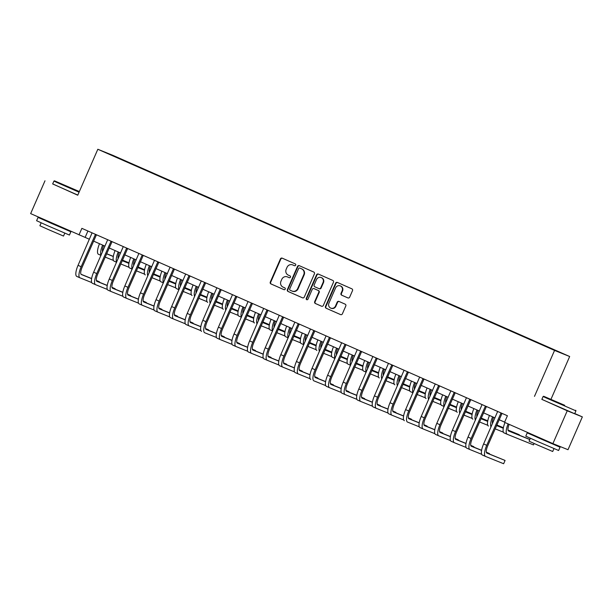 <?xml version="1.0" encoding="UTF-8"?>
<svg xmlns="http://www.w3.org/2000/svg" width="613" height="613" viewBox="0 0 613 613"><rect width="100%" height="100%" fill="white"/><g stroke="black" fill="none" stroke-linecap="round" stroke-linejoin="round"><path stroke-width="0.92" d="M295.688 265.168A0.981 0.935 -68 0 0 295.221 263.889L282.21 258.157A1.41 1.341 -68 0 0 280.425 258.901L270.287 282.103A1.41 1.341 -68 0 0 270.946 283.926L283.965 289.658A0.981 0.935 -68 0 0 285.214 289.137A0.981 0.935 -68 0 0 284.754 287.857L283.068 287.114A4.498 4.283 -68 0 1 280.953 281.267L281.796 279.329A4.498 4.283 -68 0 1 287.512 276.938L289.198 277.674A0.981 0.935 -68 0 0 290.455 277.153A0.981 0.935 -68 0 0 289.987 275.873L288.302 275.13A4.498 4.283 -68 0 1 286.187 269.283L287.03 267.345A4.498 4.283 -68 0 1 292.753 264.946L294.439 265.69A0.981 0.935 -68 0 0 295.688 265.168M558.665 351.701L553.156 349.341L558.665 351.701M347.877 297.91A1.41 1.341 -68 0 0 349.663 297.159L352.506 290.654A1.41 1.341 -68 0 0 351.847 288.823L337.395 282.455A1.41 1.341 -68 0 0 335.602 283.206L325.472 306.4A1.41 1.341 -68 0 0 326.131 308.232L340.583 314.599A1.41 1.341 -68 0 0 342.376 313.848L345.809 305.987A1.41 1.341 -68 0 0 345.142 304.155L338.958 301.435A1.41 1.341 -68 0 0 337.173 302.186L335.472 306.079A3.762 3.578 -68 0 1 330.782 308.124A3.762 3.578 -68 0 1 328.913 303.197L335.587 287.926A3.762 3.578 -68 0 1 340.269 285.88A3.762 3.578 -68 0 1 342.138 290.807L341.027 293.359A1.41 1.341 -68 0 0 341.694 295.182L347.946 297.941M541.869 399.347L567.24 410.794L552.903 443.613L568.006 449.712L582.35 416.894L574.756 413.545M534.482 396.366L554.558 350.414L97.827 149.266L112.938 155.365L569.669 356.513L554.558 350.414M52.687 183.9L77.751 195.218L97.827 149.266M44.994 180.789L30.65 213.615L89.429 239.277M552.903 443.613L504.545 422.319L507.411 415.752L81.874 228.35L79.008 234.909M314.415 273.873A1.41 1.341 -68 0 0 313.749 272.042L299.297 265.682A1.41 1.341 -68 0 0 297.512 266.433L287.374 289.627A1.41 1.341 -68 0 0 288.033 291.459L302.493 297.818A1.41 1.341 -68 0 0 304.278 297.075L314.415 273.873M318.346 274.065L332.798 280.432A1.41 1.341 -68 0 1 333.457 282.264L323.327 305.458A1.41 1.341 -68 0 1 321.534 306.209L315.35 303.489A1.41 1.341 -68 0 1 314.691 301.657L318.798 292.248A1.41 1.341 -68 0 0 318.139 290.424L314.032 288.616A1.41 1.341 -68 0 0 312.247 289.359L307.971 299.159A0.981 0.935 -68 0 1 306.745 299.696A0.981 0.935 -68 0 1 306.255 298.401L316.553 274.816A1.41 1.341 -68 0 1 318.346 274.065M117.949 157.71L126.033 161.204L117.949 157.71M124.064 160.752L130.163 163.433M124.071 160.66L107.229 153.242L130.362 163.204M567.24 410.794L582.35 416.894M550.964 399.316L569.669 356.513M93.551 241.093L105.022 246.15M109.152 247.966L120.623 253.016M124.753 254.832L136.224 259.889M140.346 261.705L151.825 266.755M155.947 268.571L167.418 273.628M171.548 275.444L183.019 280.493M187.149 282.309L198.62 287.367M202.742 289.183L214.221 294.232M218.343 296.048L229.814 301.106M233.944 302.922L245.415 307.971M249.545 309.795L261.015 314.844M265.138 316.66L276.609 321.71M280.739 323.534L292.209 328.583M296.34 330.399L307.81 335.457M311.94 337.273L323.411 342.322M327.534 344.138L339.004 349.195M343.134 351.011L354.605 356.061M358.735 357.877L370.206 362.934M374.328 364.75L385.807 369.8M389.929 371.616L401.4 376.673M405.53 378.489L417.001 383.539M421.131 385.355L432.602 390.412M436.724 392.228L448.203 397.278M452.325 399.101L463.796 404.151M467.926 405.967L479.397 411.016M483.527 412.84L494.998 417.89M499.12 419.706L504.622 422.127M87.92 231.009L85.13 237.384M294.585 265.743L293.16 265.115A4.498 4.283 -68 0 0 292.922 265.015M287.689 277.007A4.498 4.283 -68 0 1 287.926 277.099L289.351 277.727M282.44 258.257A1.41 1.341 -68 0 0 280.831 259.069L270.693 282.264A1.41 1.341 -68 0 0 271.36 284.095L284.11 289.711M299.527 265.781A1.41 1.341 -68 0 0 297.918 266.594L287.781 289.796A1.41 1.341 -68 0 0 288.447 291.619L302.669 297.88M299.857 268.08A0.981 0.935 -68 0 0 298.608 268.601L289.711 288.968A0.981 0.935 -68 0 0 290.171 290.248L291.949 291.029A4.498 4.283 -68 0 0 297.673 288.631L303.749 274.708A4.498 4.283 -68 0 0 301.634 268.862L300.263 268.241A0.981 0.935 -68 0 0 300.217 268.218M292.355 291.19A4.498 4.283 -68 0 0 298.079 288.792L297.673 288.631M299.834 268.065L302.04 269.023A4.498 4.283 -68 0 1 304.155 274.877L298.079 288.792M321.71 306.27L315.35 303.489M314.369 288.746A1.41 1.341 -68 0 1 314.446 288.777L318.545 290.585A1.41 1.341 -68 0 1 319.212 292.416L315.097 301.818A1.41 1.341 -68 0 0 315.756 303.65M318.576 274.172A1.41 1.341 -68 0 0 316.967 274.984L306.661 298.569A0.981 0.935 -68 0 0 306.96 299.749M323.066 282.486A3.762 3.578 -68 0 0 321.197 277.551A3.762 3.578 -68 0 0 316.515 279.597L314.163 284.984A1.41 1.341 -68 0 0 314.821 286.807L318.929 288.616A1.41 1.341 -68 0 0 320.714 287.865L323.066 282.486L323.472 282.654A3.762 3.578 -68 0 0 321.603 277.72L321.197 277.551M318.998 288.646L319.335 288.784A1.41 1.341 -68 0 0 321.12 288.033L320.714 287.865M323.472 282.654L321.12 288.033M340.269 285.88L340.682 286.041A3.762 3.578 -68 0 1 342.552 290.976L341.433 293.52A1.41 1.341 -68 0 0 342.1 295.351L348.054 297.972M330.782 308.124L331.189 308.293A3.762 3.578 -68 0 0 335.878 306.247L335.472 306.079M339.188 301.535A1.41 1.341 -68 0 0 337.579 302.347L335.878 306.247M337.625 282.562A1.41 1.341 -68 0 0 336.016 283.375L325.878 306.569A1.41 1.341 -68 0 0 326.537 308.4L340.759 314.661M103.635 245.529A7.164 2.199 113.8 0 0 102.547 251.813M106.601 253.813L113.298 256.518M122.408 260.196L128.998 262.854M128.998 262.839L122.454 260.096M106.639 253.713L113.321 256.41M113.397 260.418L105.16 257.092M101.068 255.2A10.743 3.303 -66.2 0 1 102.624 245.085M98.455 254.272L100.992 255.383L98.486 254.28A10.743 3.303 -66.2 0 1 98.455 254.272A10.743 3.303 -66.2 0 1 99.505 243.713M92.088 232.848L78.043 265.337L81.161 266.709L95.459 234.327M96.456 234.771L82.18 267.122A7.164 2.199 113.8 0 0 81.337 274.501A7.164 2.199 113.8 0 0 81.353 274.509L91.621 278.654M96.394 280.585L99.505 281.842L96.364 280.455M81.046 274.272L91.636 278.547M91.72 282.555L79.92 277.796A10.743 3.303 -66.2 0 1 79.889 277.781A10.743 3.303 -66.2 0 1 81.161 266.709M76.771 276.409L79.889 277.781L76.801 276.417A10.743 3.303 -66.2 0 1 76.771 276.409A10.743 3.303 -66.2 0 1 78.043 265.337M99.337 282.233L99.505 281.842M96.21 235.017L95.191 234.603M119.228 252.403A7.164 2.199 113.8 0 0 118.148 258.678M122.194 260.678L128.899 263.383M138.009 267.061L144.599 269.72L138.048 266.969M122.24 260.586L128.922 263.276M128.998 267.291L120.761 263.965M116.669 262.065A10.743 3.303 -66.2 0 1 118.217 251.958M114.056 261.138L116.585 262.257L114.079 261.153A10.743 3.303 -66.2 0 1 114.056 261.138A10.743 3.303 -66.2 0 1 115.098 250.587M134.829 259.276A7.164 2.199 113.8 0 0 133.749 265.552M137.795 267.552L144.499 270.256M153.61 273.934L160.192 276.593L153.648 273.835M137.841 267.452L144.515 270.149M144.599 274.157L136.362 270.831M132.27 268.938A10.743 3.303 -66.2 0 1 133.818 258.824M129.649 268.011L132.186 269.122L129.68 268.019A10.743 3.303 -66.2 0 1 129.649 268.011A10.743 3.303 -66.2 0 1 130.699 257.452M150.43 266.142A7.164 2.199 113.8 0 0 149.35 272.417M153.396 274.417L160.1 277.13M169.203 280.8L175.793 283.459M175.793 283.451L169.249 280.708M153.434 274.325L160.116 277.022M160.192 281.03L151.963 277.704M147.863 275.812A10.743 3.303 -66.2 0 1 149.419 265.697M145.25 274.877L145.281 274.892A10.743 3.303 -66.2 0 1 145.25 274.877A10.743 3.303 -66.2 0 1 146.3 264.326M107.689 239.714L93.636 272.203L96.762 273.582L111.053 241.2M112.049 241.637L97.781 273.996A7.164 2.199 113.8 0 0 96.938 281.375A7.164 2.199 113.8 0 0 96.954 281.382L107.214 285.528M111.995 287.451L115.106 288.708L111.964 287.328M96.647 281.145L107.237 285.42M107.313 289.428L95.521 284.662A10.743 3.303 -66.2 0 1 95.49 284.654A10.743 3.303 -66.2 0 1 96.762 273.582M95.459 284.639L92.402 283.29A10.743 3.303 -66.2 0 1 92.371 283.275A10.743 3.303 -66.2 0 1 93.636 272.203M114.938 289.098L115.106 288.708M111.811 241.882L110.784 241.468M123.282 246.587L109.237 279.076L112.355 280.447L126.653 248.066M127.65 248.51L113.382 280.861A7.164 2.199 113.8 0 0 112.531 288.24A7.164 2.199 113.8 0 0 112.554 288.248L122.815 292.393M127.596 294.324L130.707 295.581L127.588 294.202M112.248 288.01L122.838 292.286M122.914 296.294L111.122 291.535A10.743 3.303 -66.2 0 1 111.091 291.52A10.743 3.303 -66.2 0 1 112.355 280.447M111.06 291.504L107.995 290.164A10.743 3.303 -66.2 0 1 107.972 290.148A10.743 3.303 -66.2 0 1 109.237 279.076M130.538 295.972L130.707 295.581M127.404 248.755L126.385 248.342M138.883 253.453L124.837 285.949L127.956 287.321L142.254 254.939M143.25 255.376L128.975 287.735A7.164 2.199 113.8 0 0 128.132 295.114A7.164 2.199 113.8 0 0 128.155 295.121L138.415 299.267M143.189 301.19L146.308 302.447L143.181 301.075M127.841 294.884L138.431 299.159M138.515 303.167L126.715 298.401A10.743 3.303 -66.2 0 1 126.692 298.393A10.743 3.303 -66.2 0 1 127.956 287.321M126.661 298.378L123.596 297.029A10.743 3.303 -66.2 0 1 123.565 297.014A10.743 3.303 -66.2 0 1 124.837 285.949M146.132 302.837L146.308 302.447M143.005 255.621L141.986 255.207M166.031 273.015A7.164 2.199 113.8 0 0 164.943 279.29M168.996 281.29L175.693 283.995M184.804 287.673L191.394 290.332L184.85 287.574M169.035 281.191L175.716 283.888M175.793 287.895L167.556 284.57M163.464 282.677A10.743 3.303 -66.2 0 1 165.02 272.57M163.387 282.861L160.882 281.758A10.743 3.303 -66.2 0 1 160.851 281.75A10.743 3.303 -66.2 0 1 161.901 271.191M154.484 260.326L140.438 292.815L143.557 294.186L157.855 261.812M158.844 262.249L144.576 294.6A7.164 2.199 113.8 0 0 143.733 301.979A7.164 2.199 113.8 0 0 143.749 301.994L154.016 306.132M158.79 308.063L161.901 309.32L158.759 307.933M143.442 301.749L154.032 306.025M154.116 310.032L142.316 305.274A10.743 3.303 -66.2 0 1 142.285 305.259A10.743 3.303 -66.2 0 1 143.557 294.186M142.262 305.251L139.197 303.902A10.743 3.303 -66.2 0 1 139.166 303.887A10.743 3.303 -66.2 0 1 140.438 292.815M161.732 309.711L161.901 309.32M158.606 262.494L157.587 262.08M79.345 191.555L54.496 180.843L79.246 191.8M79.069 192.198L57.032 182.528L53.929 181.065L54.496 180.843M73.008 188.85L62.503 184.344L73.008 188.85M63.438 228.381L70.863 231.775L69.43 235.055L47.914 225.829L36.604 220.718L38.037 217.431L45.577 220.58M70.863 231.775L38.037 217.431M64.794 233.155L63.514 236.066L48.021 229.423L39.883 225.745L41.155 222.826M77.805 195.087L52.664 183.954L53.929 181.065M63.553 228.105L63.384 228.503L51.676 223.484L45.523 220.703L45.722 220.251M564.68 405.285L543.677 396.274L564.68 405.285M543.11 396.496L541.846 399.385L574.672 413.729L575.936 410.84L546.214 397.96L543.11 396.496L543.677 396.274M562.182 404.281L551.685 399.776L562.182 404.281M552.62 443.812L560.044 447.206L558.612 450.494L537.095 441.26L525.785 436.15L527.218 432.87L534.758 436.012M560.044 447.206L527.218 432.87M553.968 448.586L552.696 451.505L537.203 444.862L529.065 441.176L530.337 438.264M552.734 443.544L552.558 443.942L540.858 438.916L534.705 436.142L534.904 435.69M181.624 279.88A7.164 2.199 113.8 0 0 180.544 286.156M184.59 288.156L191.294 290.869M200.405 294.539L206.995 297.205L200.443 294.447M184.636 288.064L191.31 290.761M191.394 294.769L183.157 291.443M179.065 289.551A10.743 3.303 -66.2 0 1 180.613 279.436M176.452 288.616L178.981 289.734L176.475 288.631A10.743 3.303 -66.2 0 1 176.452 288.616A10.743 3.303 -66.2 0 1 177.494 278.064M170.077 267.191L156.031 299.688L159.158 301.06L173.448 268.678M174.444 269.115L160.177 301.473A7.164 2.199 113.8 0 0 159.326 308.852A7.164 2.199 113.8 0 0 159.349 308.86L169.609 313.005M174.391 314.929L177.502 316.185L174.36 314.806M159.043 308.623L169.632 312.898M169.709 316.906L157.916 312.14A10.743 3.303 -66.2 0 1 157.886 312.132A10.743 3.303 -66.2 0 1 159.158 301.06M157.855 312.117L154.798 310.768A10.743 3.303 -66.2 0 1 154.767 310.76A10.743 3.303 -66.2 0 1 156.031 299.688M177.333 316.576L177.502 316.185M174.207 269.36L173.18 268.946M197.225 286.754A7.164 2.199 113.8 0 0 196.145 293.029M200.19 295.029L206.895 297.734M215.998 301.412L222.588 304.071M222.596 304.063L216.044 301.312M200.236 294.93L206.91 297.627M206.995 301.634L198.758 298.309M194.666 296.416A10.743 3.303 -66.2 0 1 196.214 286.309M192.045 295.489L192.076 295.504A10.743 3.303 -66.2 0 1 192.045 295.489A10.743 3.303 -66.2 0 1 193.095 284.93M185.678 274.065L171.632 306.554L174.751 307.925L189.049 275.551M190.045 275.988L175.778 308.339A7.164 2.199 113.8 0 0 174.927 315.726A7.164 2.199 113.8 0 0 174.95 315.733L185.21 319.871M189.992 321.802L193.103 323.059L189.961 321.672M174.644 315.488L185.233 319.764M185.31 323.771L173.517 319.013A10.743 3.303 -66.2 0 1 173.487 318.998A10.743 3.303 -66.2 0 1 174.751 307.925M173.456 318.99L170.391 317.641A10.743 3.303 -66.2 0 1 170.368 317.626A10.743 3.303 -66.2 0 1 171.632 306.554M192.934 323.449L193.103 323.059M189.8 276.233L188.781 275.819M212.826 293.619A7.164 2.199 113.8 0 0 211.746 299.895M215.791 301.902L222.496 304.607M231.599 308.285L238.189 310.944L231.645 308.186M215.83 301.803L222.511 304.5M222.588 308.508L214.358 305.182M210.259 303.289A10.743 3.303 -66.2 0 1 211.814 293.175M207.646 302.355L207.677 302.37A10.743 3.303 -66.2 0 1 207.646 302.355A10.743 3.303 -66.2 0 1 208.696 291.803M201.279 280.93L187.233 313.427L190.352 314.798L204.65 282.417M205.646 282.854L191.371 315.212A7.164 2.199 113.8 0 0 190.528 322.591A7.164 2.199 113.8 0 0 190.543 322.599L200.811 326.744M205.585 328.668L208.696 329.924L205.562 328.545M190.237 322.361L200.826 326.637M200.911 330.645L189.111 325.886A10.743 3.303 -66.2 0 1 189.088 325.871A10.743 3.303 -66.2 0 1 190.352 314.798M189.057 325.855L185.992 324.507A10.743 3.303 -66.2 0 1 185.961 324.499A10.743 3.303 -66.2 0 1 187.233 313.427M208.527 330.315L208.696 329.924M205.401 283.099L204.382 282.685M228.419 300.493A7.164 2.199 113.8 0 0 227.339 306.768M231.385 308.768L238.089 311.473M247.2 315.151L253.79 317.81L247.246 315.051M231.43 308.668L238.112 311.366M238.189 315.373L229.952 312.048M225.86 310.155A10.743 3.303 -66.2 0 1 227.415 300.048M223.247 309.228L223.278 309.243A10.743 3.303 -66.2 0 1 223.247 309.228A10.743 3.303 -66.2 0 1 224.297 298.669M216.879 287.803L202.834 320.293L205.953 321.672L220.251 289.29M221.239 289.727L206.972 322.078A7.164 2.199 113.8 0 0 206.129 329.465A7.164 2.199 113.8 0 0 206.144 329.472L216.412 333.61M221.186 335.541L224.297 336.798L221.155 335.418M205.838 329.227L216.427 333.503M216.512 337.51L204.711 332.752A10.743 3.303 -66.2 0 1 204.681 332.736A10.743 3.303 -66.2 0 1 205.953 321.672M201.562 331.365L201.593 331.38A10.743 3.303 -66.2 0 1 201.562 331.365A10.743 3.303 -66.2 0 1 202.834 320.293M224.128 337.188L224.297 336.798M221.002 289.972L219.983 289.558M244.02 307.358A7.164 2.199 113.8 0 0 242.94 313.634M246.985 315.641L253.69 318.346M262.801 322.024L269.391 324.683M269.391 324.668L262.839 321.925M247.031 315.542L253.705 318.239M253.79 322.246L245.552 318.921M241.461 317.028A10.743 3.303 -66.2 0 1 243.009 306.914M238.84 316.101L241.376 317.212L238.871 316.109A10.743 3.303 -66.2 0 1 238.84 316.101A10.743 3.303 -66.2 0 1 239.89 305.542M232.473 294.677L218.427 327.166L221.554 328.537L235.844 296.156M236.84 296.592L222.573 328.951A7.164 2.199 113.8 0 0 221.722 336.33A7.164 2.199 113.8 0 0 221.745 336.338L232.005 340.483M236.787 342.414L239.898 343.671L236.779 342.292M221.439 336.1L232.028 340.376M232.105 344.383L220.312 339.625A10.743 3.303 -66.2 0 1 220.282 339.61A10.743 3.303 -66.2 0 1 221.554 328.537M220.251 339.594L217.194 338.246A10.743 3.303 -66.2 0 1 217.163 338.238A10.743 3.303 -66.2 0 1 218.427 327.166M239.729 344.054L239.898 343.671M236.603 296.838L235.576 296.431M259.621 314.231A7.164 2.199 113.8 0 0 258.54 320.507M262.586 322.507L269.291 325.212M278.394 328.89L284.984 331.549M284.991 331.541L278.44 328.79M262.625 322.407L269.306 325.105M269.391 329.112L261.153 325.794M257.062 323.894A10.743 3.303 -66.2 0 1 258.609 313.787M254.441 322.967L254.472 322.982A10.743 3.303 -66.2 0 1 254.441 322.967A10.743 3.303 -66.2 0 1 255.491 312.408M248.073 301.542L234.028 334.031L237.147 335.411L251.445 303.029M252.441 303.466L238.173 335.817A7.164 2.199 113.8 0 0 237.323 343.203A7.164 2.199 113.8 0 0 237.346 343.211L247.606 347.349M252.38 349.28L255.498 350.536L252.357 349.157M237.039 342.974L247.629 347.242M247.706 351.257L235.913 346.491A10.743 3.303 -66.2 0 1 235.882 346.483A10.743 3.303 -66.2 0 1 237.147 335.411M235.852 346.468L232.787 345.119A10.743 3.303 -66.2 0 1 232.764 345.104A10.743 3.303 -66.2 0 1 234.028 334.031M255.322 350.927L255.498 350.536M252.196 303.711L251.177 303.297M275.222 321.097A7.164 2.199 113.8 0 0 274.141 327.373M278.187 329.38L284.892 332.085M293.995 335.763L300.585 338.422L294.041 335.663M278.225 329.281L284.907 331.978M284.984 335.985L276.754 332.66M272.655 330.767A10.743 3.303 -66.2 0 1 274.21 320.653M270.042 329.84L272.578 330.951L270.072 329.848A10.743 3.303 -66.2 0 1 270.042 329.84A10.743 3.303 -66.2 0 1 271.092 319.281M263.674 308.416L249.629 340.905L252.748 342.276L267.046 309.894M268.042 310.331L253.767 342.69A7.164 2.199 113.8 0 0 252.924 350.069A7.164 2.199 113.8 0 0 252.939 350.077L263.207 354.222M267.981 356.153L271.092 357.41L267.973 356.03M252.633 349.839L263.222 354.115M263.306 358.122L251.506 353.364A10.743 3.303 -66.2 0 1 251.476 353.349A10.743 3.303 -66.2 0 1 252.748 342.276M251.453 353.333L248.388 351.985A10.743 3.303 -66.2 0 1 248.357 351.977A10.743 3.303 -66.2 0 1 249.629 340.905M270.923 357.793L271.092 357.41M267.797 310.576L266.778 310.17M290.815 327.97A7.164 2.199 113.8 0 0 289.734 334.246M293.78 336.246L300.485 338.951M309.596 342.629L316.185 345.288L309.634 342.529M293.826 336.154L300.508 338.843M300.585 342.851L292.347 339.533M288.256 337.633A10.743 3.303 -66.2 0 1 289.811 327.526M285.643 336.706L288.171 337.824L285.666 336.721A10.743 3.303 -66.2 0 1 285.643 336.706A10.743 3.303 -66.2 0 1 286.685 326.154M279.275 315.281L265.23 347.77L268.348 349.149L282.639 316.768M283.635 317.205L269.368 349.563A7.164 2.199 113.8 0 0 268.525 356.942A7.164 2.199 113.8 0 0 268.54 356.95L278.808 361.095M283.581 363.019L286.692 364.275L283.551 362.896M268.233 356.712L278.823 360.988M278.9 364.996L267.107 360.229A10.743 3.303 -66.2 0 1 267.076 360.222A10.743 3.303 -66.2 0 1 268.348 349.149M267.046 360.206L263.988 358.858A10.743 3.303 -66.2 0 1 263.958 358.843A10.743 3.303 -66.2 0 1 265.23 347.77M286.524 364.666L286.692 364.275M283.398 317.45L282.378 317.036M306.416 334.836A7.164 2.199 113.8 0 0 305.335 341.119M309.381 343.119L316.086 345.824M325.196 349.502L331.786 352.161M331.786 352.146L325.235 349.402M309.427 343.019L316.101 345.717M316.185 349.724L307.948 346.399M303.856 344.506A10.743 3.303 -66.2 0 1 305.404 334.391M301.236 343.579L303.772 344.69L301.267 343.587A10.743 3.303 -66.2 0 1 301.236 343.579A10.743 3.303 -66.2 0 1 302.286 333.02M294.868 322.154L280.823 354.643L283.942 356.015L298.24 323.633M299.236 324.078L284.968 356.429A7.164 2.199 113.8 0 0 284.118 363.808A7.164 2.199 113.8 0 0 284.141 363.815L294.401 367.961M299.182 369.892L302.293 371.149L299.152 369.762M283.834 363.578L294.424 367.854M294.501 371.861L282.708 367.103A10.743 3.303 -66.2 0 1 282.677 367.087A10.743 3.303 -66.2 0 1 283.942 356.015M282.647 367.072L279.589 365.723A10.743 3.303 -66.2 0 1 279.559 365.716A10.743 3.303 -66.2 0 1 280.823 354.643M302.125 371.539L302.293 371.149M298.998 324.315L297.972 323.909M322.017 341.709A7.164 2.199 113.8 0 0 320.936 347.985M324.982 349.985L331.687 352.69M340.79 356.368L347.379 359.026L340.836 356.276M325.02 349.893L331.702 352.582M331.786 356.597L323.549 353.272M319.457 351.372A10.743 3.303 -66.2 0 1 321.005 341.265M316.837 350.444L316.867 350.46A10.743 3.303 -66.2 0 1 316.837 350.444A10.743 3.303 -66.2 0 1 317.886 339.893M310.469 329.02L296.424 361.509L299.542 362.888L313.841 330.507M314.837 330.943L300.562 363.302A7.164 2.199 113.8 0 0 299.719 370.681A7.164 2.199 113.8 0 0 299.742 370.689L310.002 374.834M314.776 376.757L317.894 378.014L314.753 376.635M299.428 370.451L310.025 374.727M310.101 378.734L298.301 373.968A10.743 3.303 -66.2 0 1 298.278 373.961A10.743 3.303 -66.2 0 1 299.542 362.888M298.247 373.945L295.182 372.597A10.743 3.303 -66.2 0 1 295.159 372.581A10.743 3.303 -66.2 0 1 296.424 361.509M317.718 378.405L317.894 378.014M314.592 331.189L313.572 330.775M337.617 348.582A7.164 2.199 113.8 0 0 336.537 354.858M340.583 356.858L347.28 359.563M356.391 363.241L362.98 365.9L356.437 363.141M340.621 356.758L347.303 359.456M347.379 363.463L339.142 360.137M335.05 358.245A10.743 3.303 -66.2 0 1 336.606 348.13M332.438 357.318L334.974 358.429L332.468 357.325A10.743 3.303 -66.2 0 1 332.438 357.318A10.743 3.303 -66.2 0 1 333.487 346.759M326.07 335.893L312.025 368.382L315.143 369.754L329.442 337.372M330.438 337.817L316.162 370.168A7.164 2.199 113.8 0 0 315.32 377.547A7.164 2.199 113.8 0 0 315.335 377.554L325.603 381.7M330.376 383.631L333.487 384.887L330.369 383.508M315.028 377.317L325.618 381.592M325.702 385.6L313.902 380.842A10.743 3.303 -66.2 0 1 313.871 380.826A10.743 3.303 -66.2 0 1 315.143 369.754M310.753 379.455L310.783 379.47A10.743 3.303 -66.2 0 1 310.753 379.455A10.743 3.303 -66.2 0 1 312.025 368.382M333.319 385.278L333.487 384.887M330.192 338.062L329.173 337.648M353.211 355.448A7.164 2.199 113.8 0 0 352.13 361.724M356.176 363.724L362.881 366.436M371.991 370.106L378.581 372.765M378.581 372.758L372.03 370.014M356.222 363.632L362.904 366.329M362.98 370.336L354.743 367.011M350.651 365.118A10.743 3.303 -66.2 0 1 352.207 355.004M348.038 364.183L350.567 365.302L348.061 364.199A10.743 3.303 -66.2 0 1 348.038 364.183A10.743 3.303 -66.2 0 1 349.081 353.632M341.671 342.759L327.626 375.256L330.744 376.627L345.035 344.245M346.031 344.682L331.763 377.041A7.164 2.199 113.8 0 0 330.92 384.42A7.164 2.199 113.8 0 0 330.936 384.428L341.203 388.573M345.977 390.496L349.088 391.753L345.97 390.381M330.629 384.19L341.219 388.466M341.295 392.473L329.503 387.707A10.743 3.303 -66.2 0 1 329.472 387.7A10.743 3.303 -66.2 0 1 330.744 376.627M329.442 387.684L326.384 386.336A10.743 3.303 -66.2 0 1 326.354 386.32A10.743 3.303 -66.2 0 1 327.626 375.256M348.92 392.144L349.088 391.753M345.793 344.927L344.774 344.514M368.811 362.321A7.164 2.199 113.8 0 0 367.731 368.597M371.777 370.597L378.482 373.302M387.592 376.98L394.182 379.639L387.631 376.88M371.823 370.497L378.497 373.194M378.581 377.202L370.344 373.876M366.252 371.984A10.743 3.303 -66.2 0 1 367.8 361.877M363.632 371.057L366.168 372.168L363.662 371.064A10.743 3.303 -66.2 0 1 363.632 371.057A10.743 3.303 -66.2 0 1 364.681 360.498M357.264 349.632L343.219 382.121L346.337 383.493L360.636 351.119M361.632 351.555L347.364 383.907A7.164 2.199 113.8 0 0 346.514 391.286A7.164 2.199 113.8 0 0 346.537 391.301L356.797 395.439M361.578 397.37L364.689 398.626L361.547 397.239M346.23 391.056L356.82 395.331M356.896 399.339L345.104 394.58A10.743 3.303 -66.2 0 1 345.073 394.565A10.743 3.303 -66.2 0 1 346.337 383.493M345.042 394.557L341.985 393.209A10.743 3.303 -66.2 0 1 341.954 393.194A10.743 3.303 -66.2 0 1 343.219 382.121M364.52 399.017L364.689 398.626M361.386 351.801L360.367 351.387M384.412 369.187A7.164 2.199 113.8 0 0 383.332 375.462M387.378 377.462L394.082 380.175M403.185 383.845L409.775 386.512L403.231 383.753M387.416 377.37L394.098 380.068M394.182 384.075L385.945 380.75M381.845 378.857A10.743 3.303 -66.2 0 1 383.401 368.742M379.232 377.922L379.263 377.937A10.743 3.303 -66.2 0 1 379.232 377.922A10.743 3.303 -66.2 0 1 380.282 367.371M372.865 356.498L358.82 388.994L361.938 390.366L376.236 357.984M377.233 358.421L362.957 390.78A7.164 2.199 113.8 0 0 362.114 398.159A7.164 2.199 113.8 0 0 362.137 398.166L372.397 402.312M377.171 404.235L380.29 405.492L377.164 404.12M361.823 397.929L372.413 402.205M372.497 406.212L360.697 401.446A10.743 3.303 -66.2 0 1 360.674 401.438A10.743 3.303 -66.2 0 1 361.938 390.366M360.643 401.423L357.578 400.074A10.743 3.303 -66.2 0 1 357.548 400.067A10.743 3.303 -66.2 0 1 358.82 388.994M380.114 405.883L380.29 405.492M376.987 358.666L375.968 358.253M400.013 376.06A7.164 2.199 113.8 0 0 398.925 382.336M402.979 384.336L409.676 387.041M418.786 390.719L425.376 393.377M425.376 393.362L418.832 390.619M403.017 384.236L409.699 386.933M409.775 390.941L401.538 387.615M397.446 385.723A10.743 3.303 -66.2 0 1 399.002 375.616M394.833 384.795L394.864 384.811A10.743 3.303 -66.2 0 1 394.833 384.795A10.743 3.303 -66.2 0 1 395.883 374.236M388.466 363.371L374.42 395.86L377.539 397.232L391.837 364.858M392.833 365.294L378.558 397.645A7.164 2.199 113.8 0 0 377.715 405.032A7.164 2.199 113.8 0 0 377.731 405.04L387.998 409.178M392.772 411.108L395.883 412.365L392.741 410.978M377.424 404.795L388.014 409.07M388.098 413.078L376.298 408.319A10.743 3.303 -66.2 0 1 376.267 408.304A10.743 3.303 -66.2 0 1 377.539 397.232M376.244 408.296L373.179 406.948A10.743 3.303 -66.2 0 1 373.148 406.932A10.743 3.303 -66.2 0 1 374.42 395.86M395.714 412.756L395.883 412.365M392.588 365.54L391.569 365.126M415.606 382.926A7.164 2.199 113.8 0 0 414.526 389.201M418.572 391.209L425.276 393.914M434.387 397.592L440.977 400.251L434.425 397.492M418.618 391.109L425.299 393.807M425.376 397.814L417.139 394.488M413.047 392.596A10.743 3.303 -66.2 0 1 414.603 382.481M410.434 391.661L412.963 392.78L410.457 391.676A10.743 3.303 -66.2 0 1 410.434 391.661A10.743 3.303 -66.2 0 1 411.476 381.11M404.067 370.237L390.021 402.733L393.14 404.105L407.43 371.723M408.427 372.16L394.159 404.519A7.164 2.199 113.8 0 0 393.316 411.898A7.164 2.199 113.8 0 0 393.331 411.905L403.599 416.051M408.373 417.974L411.484 419.231L408.342 417.851M393.025 411.668L403.615 415.943M403.691 419.951L391.899 415.193A10.743 3.303 -66.2 0 1 391.868 415.177A10.743 3.303 -66.2 0 1 393.14 404.105M391.837 415.162L388.78 413.813A10.743 3.303 -66.2 0 1 388.749 413.806A10.743 3.303 -66.2 0 1 390.021 402.733M411.315 419.621L411.484 419.231M408.189 372.405L407.162 371.991M431.207 389.799A7.164 2.199 113.8 0 0 430.127 396.075M434.173 398.075L440.877 400.779M449.988 404.457L456.57 407.116L450.026 404.358M434.219 397.975L440.893 400.672M440.977 404.68L432.74 401.354M428.648 399.461A10.743 3.303 -66.2 0 1 430.196 389.355M426.027 398.534L426.058 398.55A10.743 3.303 -66.2 0 1 426.027 398.534A10.743 3.303 -66.2 0 1 427.077 387.975M419.66 377.11L405.614 409.599L408.733 410.978L423.031 378.596M424.027 379.033L409.76 411.384A7.164 2.199 113.8 0 0 408.909 418.771A7.164 2.199 113.8 0 0 408.932 418.779L419.192 422.916M423.974 424.847L427.085 426.104L423.943 424.725M408.626 418.533L419.215 422.809M419.292 426.817L407.499 422.058A10.743 3.303 -66.2 0 1 407.469 422.043A10.743 3.303 -66.2 0 1 408.733 410.978M404.35 420.671L404.381 420.687A10.743 3.303 -66.2 0 1 404.35 420.671A10.743 3.303 -66.2 0 1 405.614 409.599M426.916 426.495L427.085 426.104M423.782 379.278L422.763 378.865M446.808 396.665A7.164 2.199 113.8 0 0 445.728 402.94M449.773 404.948L456.478 407.653M465.581 411.331L472.171 413.99M472.179 413.974L465.627 411.231M449.812 404.848L456.493 407.545M456.57 411.553L448.341 408.227M444.241 406.335A10.743 3.303 -66.2 0 1 445.797 396.22M441.628 405.408L444.164 406.519L441.659 405.415A10.743 3.303 -66.2 0 1 441.628 405.408A10.743 3.303 -66.2 0 1 442.678 394.849M435.261 383.976L421.215 416.472L424.334 417.844L438.632 385.462M439.628 385.899L425.353 418.258A7.164 2.199 113.8 0 0 424.51 425.637A7.164 2.199 113.8 0 0 424.533 425.644L434.793 429.79M439.567 431.721L442.686 432.97L439.559 431.598M424.219 425.407L434.809 429.682M434.893 433.69L423.093 428.931A10.743 3.303 -66.2 0 1 423.07 428.916A10.743 3.303 -66.2 0 1 424.334 417.844M423.039 428.901L419.974 427.552A10.743 3.303 -66.2 0 1 419.943 427.545A10.743 3.303 -66.2 0 1 421.215 416.472M442.509 433.36L442.686 432.97M439.383 386.144L438.364 385.738M462.409 403.538A7.164 2.199 113.8 0 0 461.321 409.813M465.374 411.813L472.071 414.518M481.182 418.196L487.772 420.855L481.228 418.097M465.413 411.714L472.094 414.411M472.171 418.418L463.934 415.101M459.842 413.2A10.743 3.303 -66.2 0 1 461.397 403.093M457.229 412.273L457.26 412.288A10.743 3.303 -66.2 0 1 457.229 412.273A10.743 3.303 -66.2 0 1 458.279 401.714M450.861 390.849L436.816 423.338L439.935 424.717L454.233 392.335M455.221 392.772L440.954 425.123A7.164 2.199 113.8 0 0 440.111 432.51A7.164 2.199 113.8 0 0 440.126 432.517L450.394 436.655M455.168 438.586L458.279 439.843L455.137 438.464M439.82 432.28L450.409 436.548M450.494 440.563L438.693 435.797A10.743 3.303 -66.2 0 1 438.663 435.789A10.743 3.303 -66.2 0 1 439.935 424.717M438.64 435.774L435.575 434.425A10.743 3.303 -66.2 0 1 435.544 434.41A10.743 3.303 -66.2 0 1 436.816 423.338M458.11 440.234L458.279 439.843M454.984 393.017L453.965 392.604M478.002 410.404A7.164 2.199 113.8 0 0 476.922 416.679M480.967 418.687L487.672 421.392M496.783 425.07L503.373 427.728L496.821 424.97M481.013 418.587L487.695 421.284M487.772 425.292L479.535 421.966M475.443 420.074A10.743 3.303 -66.2 0 1 476.991 409.959M472.83 419.146L472.853 419.154A10.743 3.303 -66.2 0 1 472.83 419.146A10.743 3.303 -66.2 0 1 473.872 408.587M466.462 397.722L452.409 430.211L455.536 431.583L469.826 399.201M470.822 399.638L456.555 431.996A7.164 2.199 113.8 0 0 455.704 439.375A7.164 2.199 113.8 0 0 455.727 439.383L465.987 443.528M470.769 445.459L473.88 446.716L470.761 445.337M455.421 439.146L466.01 443.421M466.087 447.429L454.294 442.67A10.743 3.303 -66.2 0 1 454.264 442.655A10.743 3.303 -66.2 0 1 455.536 431.583M454.233 442.64L451.176 441.291A10.743 3.303 -66.2 0 1 451.145 441.283A10.743 3.303 -66.2 0 1 452.409 430.211M473.711 447.099L473.88 446.716M470.585 399.883L469.558 399.477M493.603 417.277A7.164 2.199 113.8 0 0 492.523 423.552M496.568 425.552L503.273 428.257M508.047 430.188L519.326 434.74L508.024 430.065M496.614 425.46L503.288 428.15M503.373 432.157L495.135 428.839M491.044 426.939A10.743 3.303 -66.2 0 1 492.591 416.832M488.423 426.012L488.454 426.027A10.743 3.303 -66.2 0 1 488.423 426.012A10.743 3.303 -66.2 0 1 489.473 415.461M519.157 435.13L519.326 434.74M482.056 404.588L468.01 437.077L471.129 438.456L485.427 406.074M486.423 406.511L472.156 438.87A7.164 2.199 113.8 0 0 471.305 446.249A7.164 2.199 113.8 0 0 471.328 446.256L481.588 450.402M486.37 452.325L489.48 453.582L486.339 452.202M471.022 446.019L481.611 450.294M481.688 454.302L469.895 449.536A10.743 3.303 -66.2 0 1 469.865 449.528A10.743 3.303 -66.2 0 1 471.129 438.456M469.834 449.513L466.769 448.164A10.743 3.303 -66.2 0 1 466.746 448.149A10.743 3.303 -66.2 0 1 468.01 437.077M489.312 453.972L489.48 453.582M486.178 406.756L485.159 406.342M509.127 424.334A7.164 2.199 113.8 0 0 508.591 430.977A7.164 2.199 113.8 0 0 508.606 430.985L529.778 439.536M508.3 430.747L529.824 439.437M534.107 443.49L533.494 444.892L507.173 434.272A10.743 3.303 -66.2 0 1 507.143 434.257A10.743 3.303 -66.2 0 1 508.116 423.89M507.112 434.242L504.055 432.893A10.743 3.303 -66.2 0 1 504.024 432.885A10.743 3.303 -66.2 0 1 504.997 422.518M497.656 411.461L483.611 443.95L486.73 445.322L501.028 412.94M502.024 413.384L487.749 445.735A7.164 2.199 113.8 0 0 486.906 453.114A7.164 2.199 113.8 0 0 486.929 453.122L505.081 460.455L486.615 452.884M505.081 460.455L503.641 463.735L485.488 456.409A10.743 3.303 -66.2 0 1 485.465 456.394A10.743 3.303 -66.2 0 1 486.73 445.322M485.435 456.379L482.37 455.03A10.743 3.303 -66.2 0 1 482.339 455.022A10.743 3.303 -66.2 0 1 483.611 443.95M501.779 413.622L500.76 413.216M293.16 265.115L292.753 264.946M287.926 277.099L287.512 276.938M271.36 284.095L270.946 283.926M270.693 282.264L270.287 282.103M280.831 259.069L280.425 258.901M288.447 291.619L288.033 291.459M287.781 289.796L287.374 289.627M297.918 266.594L297.512 266.433M304.155 274.877L303.749 274.708M302.04 269.023L301.634 268.862M315.097 301.818L314.691 301.657M319.212 292.416L318.798 292.248M318.545 290.585L318.139 290.424M314.446 288.777L314.032 288.616M306.661 298.569L306.255 298.401M316.967 274.984L316.553 274.816M342.1 295.351L341.694 295.182M341.433 293.52L341.027 293.359M342.552 290.976L342.138 290.807M337.579 302.347L337.173 302.186M326.537 308.4L326.131 308.232M325.878 306.569L325.472 306.4M336.016 283.375L335.602 283.206M293.045 265.061L292.639 264.9M287.803 277.053L287.397 276.884M292.47 291.244L292.064 291.075M314.408 288.761L314.002 288.6M319.373 288.8L318.959 288.631M92.371 283.275L95.49 284.654M107.972 290.148L111.091 291.52M123.565 297.014L126.692 298.393M160.851 281.75L163.38 282.861M139.166 303.887L142.285 305.259M575.714 410.273L575.936 410.84M154.767 310.76L157.886 312.132M170.368 317.626L173.487 318.998M185.961 324.499L189.088 325.871M217.163 338.238L220.282 339.61M232.764 345.104L235.882 346.483M248.357 351.977L251.476 353.349M263.958 358.843L267.076 360.222M279.559 365.716L282.677 367.087M295.159 372.581L298.278 373.961M326.354 386.32L329.472 387.7M341.954 393.194L345.073 394.565M357.548 400.067L360.674 401.438M373.148 406.932L376.267 408.304M388.749 413.806L391.868 415.177M419.943 427.545L423.07 428.916M435.544 434.41L438.663 435.789M451.145 441.283L454.264 442.655M466.746 448.149L469.865 449.528M504.024 432.885L507.143 434.257M482.339 455.022L485.465 456.394"/></g></svg>
